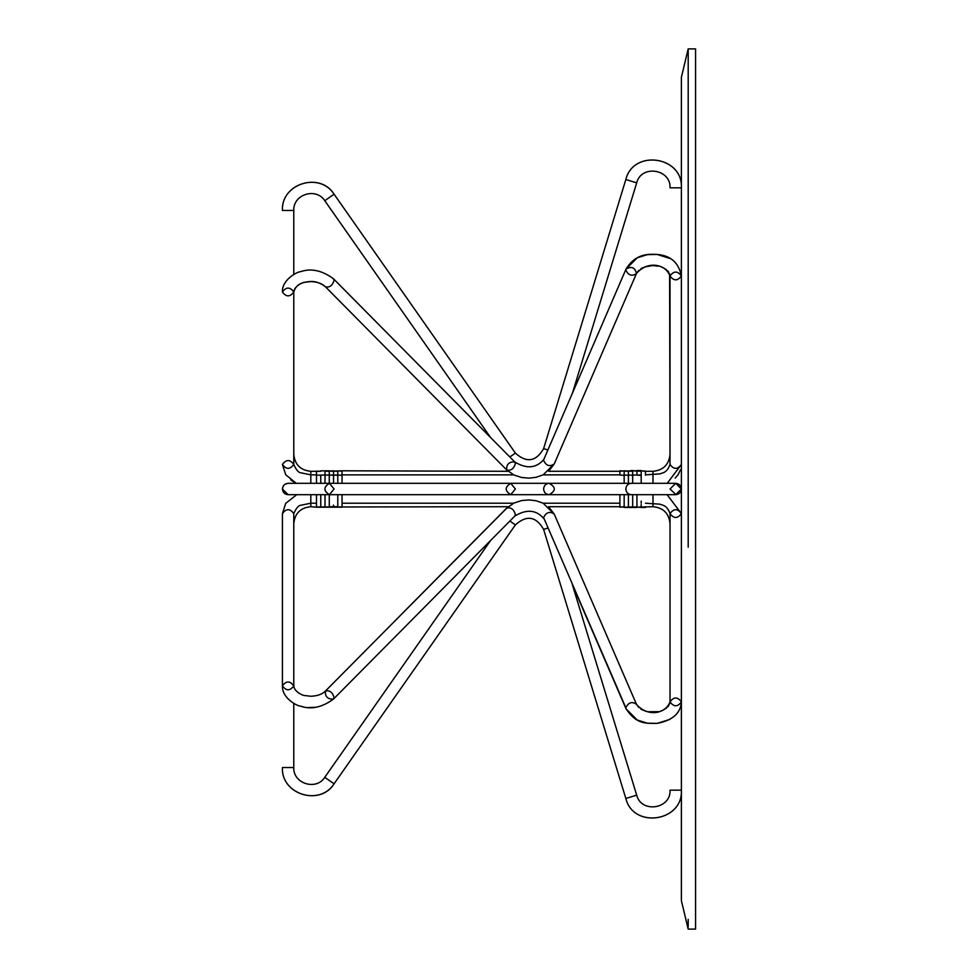 <?xml version="1.0" encoding="UTF-8"?>
<svg xmlns="http://www.w3.org/2000/svg" width="978" height="978" viewBox="0 0 978 978"><rect width="100%" height="100%" fill="white"/><g stroke="black" fill="none" stroke-linecap="round" stroke-linejoin="round"><path stroke-width="1.47" d="M628.414 471.298L619.905 470.809C624.453 471.005 624.453 471.005 619.905 470.797C624.453 471.005 624.453 471.005 619.905 470.797L619.905 475.051C624.453 475.235 624.453 475.235 619.905 475.051L619.905 471.103C624.453 471.298 624.453 471.298 619.905 471.103L628.414 470.931M624.16 506.702L619.905 507.203L619.905 494.685L619.905 506.983L628.414 507.203L628.414 494.685L628.414 507.203C630.59 507.594 622.46 507.704 624.16 507.032M619.905 475.051L624.16 475.247M619.905 471.103L624.16 471.017M624.16 475.051L624.16 483.315L624.16 475.051C628.72 475.235 628.72 475.235 624.16 475.051L624.16 471.103L624.16 475.051L628.414 475.247M624.16 507.203L624.16 494.685L624.16 507.203M632.68 483.315L632.68 475.051C637.228 475.235 637.228 475.235 632.68 475.051C637.228 475.235 637.228 475.235 632.68 475.051L632.68 483.315L632.68 475.247L628.414 475.051L628.414 483.315L628.414 475.051C632.974 475.235 632.974 475.235 628.414 475.051L628.414 471.103C632.974 471.298 632.974 471.298 628.414 471.103L624.16 470.809M628.414 475.051L628.414 471.103L632.68 471.31M632.68 507.203L632.68 494.685L632.68 507.203C634.869 507.582 626.727 507.704 628.414 507.032M632.68 475.051L632.68 471.103C637.228 471.298 637.228 471.298 632.68 471.103C637.228 471.298 637.228 471.298 632.68 471.103L632.68 475.051L636.935 475.051L636.935 471.103L641.201 471.31L631.861 470.504L628.414 471.103M636.935 471.31L636.935 471.103C641.495 471.298 641.495 471.298 636.935 471.103L632.68 470.797M641.201 471.31L641.201 471.103C645.749 471.298 645.749 471.298 641.201 471.103L641.201 475.051C645.749 475.235 645.749 475.235 641.201 475.051L641.201 483.315L641.201 475.051C645.749 475.235 645.749 475.235 641.201 475.051L636.935 475.051L641.201 475.479M636.935 475.051L636.935 471.298M632.68 507.032C631.006 507.716 639.099 507.582 636.935 507.203L636.935 494.685L636.935 507.203L652.986 506.702L652.986 494.685L652.986 506.702C663.328 507.704 669.013 513.389 670.028 523.731M641.201 475.051L641.201 470.797L636.935 471.103M641.201 471.017L640.92 470.504C633.157 470.369 638.61 470.944 636.935 470.797M645.456 471.103L641.201 470.809L645.456 471.31L645.456 475.247L645.456 471.31M316.493 471.31L316.493 471.103C321.053 471.298 321.053 471.298 316.493 471.103L316.493 483.315L316.493 475.051L320.76 475.247L316.493 475.051L316.493 471.103L320.76 471.31L310.821 471.298L310.821 483.315L310.821 471.298C300.466 470.296 294.794 464.611 293.779 454.269L293.779 291.982C290.001 286.798 286.212 286.798 282.422 291.982L282.422 291.982C286.212 297.153 290.001 297.153 293.779 291.97C290.001 297.153 286.212 297.153 282.422 291.982C286.212 286.798 290.001 286.798 293.779 291.982L293.779 291.97C296.407 283.217 303.522 282.434 308.204 281.713C314.146 280.796 319.879 282.471 325.393 286.75C329.488 287.825 332.386 285.723 334.073 280.454C332.386 285.723 329.488 287.825 325.393 286.75L506.69 469.941C510.785 471.005 513.682 468.902 515.382 463.645L514.758 461.946L515.382 463.645C513.682 468.914 510.785 471.005 506.69 469.941C506.335 464.33 509.025 461.665 514.758 461.946L333.461 278.767L334.073 280.454L333.461 278.767C322.031 270.405 311.065 268.033 300.539 271.676C296.505 271.86 281.688 280.368 282.422 291.97L282.422 291.97M681.385 701.886L681.385 701.886C677.595 696.703 673.805 696.703 670.028 701.886C673.805 707.057 677.595 707.057 681.385 701.886C677.595 707.057 673.805 707.057 670.028 701.886C673.805 696.703 677.595 696.703 681.385 701.886C680.712 713.145 672.693 720.309 657.302 723.365C643.561 723.744 635.663 722.986 626.054 708.83L625.834 707.742C628.463 702.363 632.008 701.226 636.47 704.319C632.008 701.214 628.463 702.363 625.834 707.742L543.609 517.57C546.237 512.179 549.783 511.042 554.245 514.147C549.783 511.042 546.237 512.179 543.609 517.57L543.829 518.646C536.286 509.734 526.604 508.89 514.758 516.103L515.382 514.404L514.758 516.103L333.461 699.087L334.073 697.387C332.386 692.118 329.488 690.028 325.393 691.091C329.488 690.028 332.386 692.118 334.073 697.387L333.461 699.087C327.716 699.368 325.026 696.703 325.393 691.091C322.165 694.294 317.288 696.018 310.784 696.25L304.818 695.554C303.559 695.835 294.329 692.155 293.779 685.884C290.001 691.067 286.212 691.067 282.422 685.884L282.422 685.884C286.212 680.7 290.001 680.7 293.779 685.884C290.001 680.7 286.212 680.7 282.422 685.884C286.212 691.067 290.001 691.067 293.779 685.884L293.779 523.731C294.794 513.389 300.466 507.704 310.821 506.702L310.821 494.685L310.821 506.702L316.493 507.203L316.493 494.685L316.493 506.983L329.268 506.983C327.569 506.641 335.809 506.396 333.535 507.203L333.535 506.959C331.823 506.641 340.063 506.408 337.789 507.191L337.789 494.685L337.789 507.203L329.268 507.203L329.268 494.685L329.268 507.203L325.014 507.191L325.014 494.685L325.014 506.983M320.76 475.051L320.76 483.315L320.76 475.051C325.307 475.235 325.307 475.235 320.76 475.051L337.789 475.051L337.789 483.315L337.789 475.051C342.349 475.235 342.349 475.235 337.789 475.051L337.789 471.103C342.349 471.298 342.349 471.298 337.789 471.103L320.76 470.797C325.307 471.005 325.307 471.005 320.76 470.797C325.307 471.005 325.307 471.005 320.76 470.797L320.76 471.103C325.307 471.298 325.307 471.298 320.76 471.103L320.76 471.103C325.307 471.298 325.307 471.298 320.76 471.103L320.76 471.298M316.493 507.203L320.76 507.203L320.76 494.685L320.76 507.203L325.014 507.203M337.789 475.247L325.014 475.051L325.014 471.103L329.268 471.31M325.014 475.051L325.014 483.315L325.014 470.797L329.268 471.103L325.014 471.103L325.014 475.247M333.535 471.31L333.535 483.315L333.535 470.797L329.268 471.066C333.828 471.298 333.828 471.298 329.268 471.103C333.828 471.298 333.828 471.298 329.268 471.103L329.268 483.315L329.268 471.103L337.789 471.31L329.268 470.931M508.157 471.298L342.055 470.797L342.055 483.315L342.055 475.247L337.789 475.051L337.789 470.931M337.789 471.017L342.055 471.017M333.535 471.017L337.789 471.31M295.808 482.973L285.747 474.77L282.422 464.464C286.212 469.636 290.001 469.636 293.779 464.464C290.001 469.636 286.212 469.636 282.422 464.464L282.422 464.464C286.212 459.293 290.001 459.293 293.779 464.464L293.779 291.982C294.341 285.686 303.559 282.006 304.818 282.287L310.784 281.578C317.288 281.823 322.153 283.547 325.393 286.75M652.986 483.315L652.986 474.856L652.986 483.315M681.385 464.464C677.595 469.636 673.805 469.636 670.028 464.464C673.805 469.636 677.595 469.636 681.385 464.464L667.24 483.315M681.385 275.955C677.595 281.126 673.805 281.126 670.028 275.955C673.805 270.784 677.595 270.784 681.385 275.955C677.595 270.784 673.805 270.784 670.028 275.955C673.805 281.126 677.595 281.126 681.385 275.955L681.385 275.955C678.781 262.74 670.725 255.576 657.216 254.439C648.597 254.06 635.761 253.302 626.054 269.011L625.834 270.087C628.463 275.466 632.008 276.603 636.47 273.51C632.008 276.603 628.463 275.466 625.834 270.087L626.054 269.011C631.592 266.016 635.077 267.507 636.47 273.51L638.866 270.295M645.456 471.298L652.986 471.298L652.986 474.856L652.986 471.298C663.328 470.296 669.013 464.611 670.028 454.269L670.028 275.955C665.028 263.18 646.959 261.053 636.47 273.51L554.257 463.902C549.783 466.995 546.237 465.858 543.609 460.479L543.829 459.403L543.609 460.479C546.237 465.858 549.783 466.995 554.245 463.902M515.382 514.404C513.682 509.135 510.785 507.044 506.69 508.108C510.785 507.044 513.682 509.135 515.382 514.404M282.422 513.584L282.422 685.884L282.422 513.584C286.212 508.401 290.001 508.401 293.779 513.584C290.001 508.401 286.212 508.401 282.422 513.584L285.686 503.389L296.713 494.685M667.094 494.685L681.385 513.584C677.595 518.768 673.805 518.768 670.028 513.584C673.805 508.401 677.595 508.401 681.385 513.584C677.595 508.401 673.805 508.401 670.028 513.584C666.825 504.721 662.363 505.418 660.04 504.183L645.456 503.205M515.382 489L510.724 483.315L515.382 489L510.724 494.685L515.382 489M334.073 489L329.427 494.685C323.425 490.895 323.425 487.105 329.427 483.315L334.073 489L329.427 483.315L510.724 483.315C504.721 487.105 504.721 490.895 510.724 494.685L329.427 494.685L334.073 489M287.801 483.328L288.107 483.315C284.671 483.67 282.776 485.565 282.422 489L288.107 494.685L282.422 489C282.776 492.435 284.671 494.33 288.107 494.685L287.801 494.672M676.006 494.672L670.028 489L675.7 483.315L670.028 489L676.006 494.672M680.541 486.029L681.385 489L680.541 491.971L681.385 489L675.7 494.685L681.385 489L675.7 483.315L681.385 489C681.03 492.435 679.135 494.33 675.7 494.685C679.135 494.33 681.03 492.435 681.385 489C681.03 485.565 679.135 483.67 675.7 483.315L676.006 483.328M625.834 489C626.177 492.423 627.986 494.318 631.262 494.685C627.986 494.318 626.177 492.423 625.834 489C626.177 485.577 627.986 483.682 631.262 483.315C627.986 483.682 626.177 485.577 625.834 489M543.609 489C543.951 492.423 545.761 494.318 549.037 494.685C545.761 494.318 543.951 492.423 543.609 489C543.951 485.577 545.761 483.682 549.037 483.315C545.761 483.682 543.951 485.577 543.609 489M675.7 483.315L549.037 483.315C556.042 487.105 556.042 490.895 549.037 494.685L675.7 494.685L678.671 493.841L676.091 494.66M333.461 278.767L490.638 437.582L324.769 200.698C316.077 187.091 292.972 194.377 293.779 210.466L282.422 210.466C280.894 183.754 320.002 171.419 334.073 194.182L324.769 200.698L334.073 194.182L515.382 453.107L509.844 456.983M681.385 187.825L670.028 187.825C670.994 168.974 641.25 164.402 636.69 182.849L625.834 179.524C633.328 148.876 683.17 156.321 681.385 187.825C683.182 156.431 633.402 148.839 625.834 179.524L636.69 182.849L572.436 393.156L626.054 269.011L637.228 257.801L647.473 254.61L657.216 254.439L670.028 258.498M625.834 179.524L543.609 448.633L547.912 449.941L543.609 448.633C536.03 461.702 526.616 463.193 515.382 453.107M282.422 767.534C280.894 794.246 320.002 806.581 334.073 783.818C319.586 806.495 281.065 794.344 282.422 767.534L293.779 767.534C292.923 783.525 316.273 790.994 324.769 777.302L334.073 783.818L324.769 777.302L490.589 540.492M670.028 719.331L657.204 723.378L647.473 723.207L637.24 720.016L626.054 708.83L572.399 584.746L636.69 795.151C641.238 813.562 671.104 809.014 670.028 790.175L681.385 790.175C683.17 821.679 633.328 829.124 625.834 798.476L636.69 795.151L625.834 798.476L543.609 529.367L547.9 528.059L543.609 529.367C536.03 516.298 526.616 514.807 515.382 524.893L509.868 521.042L515.382 524.893L334.073 783.818M688.194 547.167L688.194 48.9L688.194 547.167M688.194 926.985L688.194 919.344M688.194 82.494L688.194 48.9L695.578 48.9L695.578 929.1L688.194 929.1L681.385 900.701L681.385 77.299L688.194 48.9M628.414 506.983L632.68 506.983L632.68 494.685M632.68 506.983L636.935 506.983M641.201 501.127L641.201 503.12M636.935 507.032L641.055 507.46L641.201 504.55M641.201 507.032C639.502 507.704 647.644 507.582 645.456 507.203L645.456 506.702M329.268 470.797L325.014 470.809M333.535 505.076L333.535 506.702M333.535 471.103L342.055 470.797M337.789 506.983L508.218 506.702L325.393 691.091L506.69 508.108L514.049 503.01L521.751 500.54L528.988 499.929L536.042 500.748L543.145 503.193L554.245 514.147L636.47 704.319L638.866 707.522M337.789 507.179L342.055 507.203L342.055 494.685L342.055 506.983M342.055 475.247L342.055 471.31M293.779 464.464C296.224 469.953 298.583 472.741 300.857 472.802L310.821 474.856L316.493 474.856M669.612 273.803L670.028 464.464C666.825 473.352 662.363 472.643 660.028 473.878L645.456 474.856M619.905 474.856L543.157 474.856M513.646 474.856L342.055 474.856M619.905 471.298L548.646 471.298L554.257 463.902L636.47 273.51M514.758 461.946C526.604 469.171 536.286 468.328 543.829 459.403L626.054 269.011M554.257 463.902L543.145 474.856L536.042 477.313L528.988 478.132L521.739 477.508L514.049 475.051L506.69 469.941M333.461 699.087C322.031 707.436 311.065 709.796 300.539 706.165C296.505 705.982 281.701 697.485 282.422 685.884L282.422 685.884M316.493 503.205L310.821 503.205L300.857 505.259C298.583 505.333 296.224 508.108 293.779 513.584L293.779 685.884M619.905 503.205L543.181 503.205M513.621 503.205L342.055 503.205M636.47 704.319C646.947 716.764 665.04 714.625 670.028 701.886L670.028 513.584M329.427 483.315L288.107 483.315C284.671 483.67 282.776 485.565 282.422 489C282.776 492.435 284.671 494.33 288.107 494.685L329.427 494.685M549.037 483.315L510.724 483.315M549.037 494.685L510.724 494.685M334.073 194.182C319.586 171.505 281.065 183.656 282.422 210.466M293.779 274.512L293.779 210.466M293.975 482.032L290.772 479.954M680.566 469.684L678.047 474.77L675.187 478.108M640.798 268.828L643.194 267.544M644.685 266.945L652.57 265.564L658.634 266.187M661.042 266.86L661.703 267.104M663.072 267.679L666.434 269.732M667.693 270.869L668.842 272.312M293.779 767.534L293.779 703.329M554.245 514.147L548.585 506.702L619.905 506.702M625.834 798.476C633.402 829.161 683.182 821.569 681.385 790.175M321.249 693.977L322.178 693.488M323.474 692.681L324.598 691.825M301.872 706.519L302.899 706.764M308.461 707.534L315.491 707.326M640.798 709.001L643.182 710.272M644.685 710.872L647.949 711.764M647.962 711.764L658.634 711.642M661.042 710.957L661.703 710.725M663.072 710.15L666.434 708.096M667.693 706.947L668.842 705.517M669.612 704.026L669.954 702.742M282.422 489L283.265 491.971L282.422 489L283.265 486.029L282.422 489M285.136 484.159L288.107 483.315L285.136 484.159M285.136 493.841L288.107 494.685M678.671 484.159L676.091 483.34"/></g></svg>

